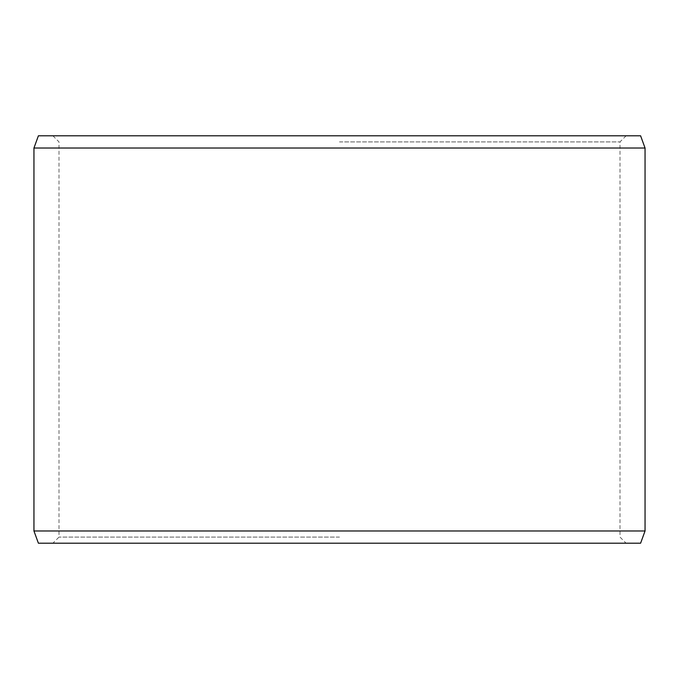 <?xml version="1.0" encoding="UTF-8"?>
<svg xmlns="http://www.w3.org/2000/svg" width="679" height="679" viewBox="0 0 679 679"><rect width="100%" height="100%" fill="white"/><g stroke="black" fill="none" stroke-linecap="round" stroke-linejoin="round"><path stroke-width="0.51" stroke-dasharray="3.4 2.55" d="M640.603 543.2L38.397 543.2M339.5 537.089L59.005 537.089L339.5 537.089M339.5 141.911L619.995 141.911L339.5 141.911M640.603 135.8L38.397 135.8M645.05 148.022L33.95 148.022M33.95 530.978L645.05 530.978M52.894 135.8L59.005 141.911L59.005 537.089L52.894 543.2M626.106 135.8L619.995 141.911L619.995 537.089L626.106 543.2"/><path stroke-width="1.02" d="M38.397 135.8L640.603 135.8L645.05 148.022L33.95 148.022L38.397 135.8M33.95 530.978L38.397 543.2L640.603 543.2L645.05 530.978L33.95 530.978L33.95 148.022M645.05 530.978L645.05 148.022"/></g></svg>

